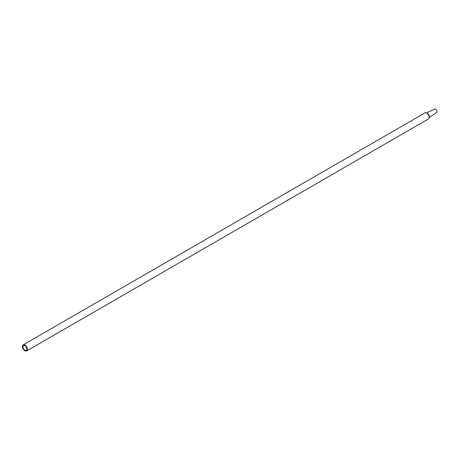 <?xml version="1.0" encoding="UTF-8"?>
<svg xmlns="http://www.w3.org/2000/svg" width="460" height="460" viewBox="0 0 460 460"><rect width="100%" height="100%" fill="white"/><g stroke="black" fill="none" stroke-linecap="round" stroke-linejoin="round"><path stroke-width="0.69" d="M429.186 117.593L436.643 112.43A1.938 1.121 -120 0 0 437 111.573A1.938 1.121 -120 0 0 436.183 109.652A1.938 1.121 -120 0 0 434.706 109.077L426.506 112.953M26.668 350.922L428.455 118.95A3.49 2.018 -120 0 0 429.14 117.852L429.284 117.03A2.714 1.57 -120 0 0 429.318 116.639A2.714 1.57 -120 0 0 427.047 113.148L426.259 112.867A3.49 2.018 -120 0 0 424.965 112.901L23.172 344.873A3.49 2.018 -120 0 0 23.172 348.91A3.49 2.018 -120 0 0 26.668 350.922A3.49 2.018 -120 0 0 27.387 349.324A3.49 2.018 -120 0 0 25.863 345.811A3.49 2.018 -120 0 0 23.172 344.873M429.14 117.852A3.49 2.018 -120 0 0 429.18 117.352A3.49 2.018 -120 0 0 426.259 112.867M26.841 349.008A2.714 1.57 -120 0 0 25.697 346.322A2.714 1.57 -120 0 0 23.627 345.512A2.714 1.57 -120 0 0 23 346.794A2.714 1.57 -120 0 0 24.225 349.571A2.714 1.57 -120 0 0 26.341 350.215A2.714 1.57 -120 0 0 26.841 349.008"/></g></svg>

